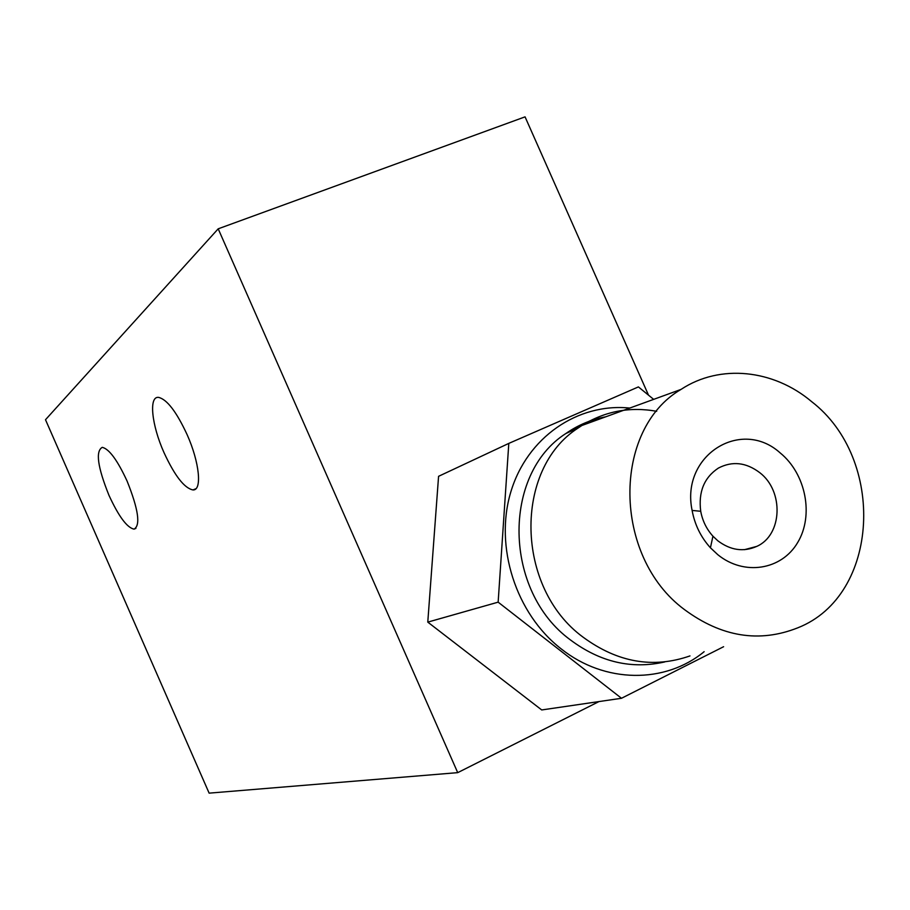 <?xml version="1.0" encoding="UTF-8"?>
<svg xmlns="http://www.w3.org/2000/svg" width="910" height="910" viewBox="0 0 910 910"><rect width="100%" height="100%" fill="white"/><g stroke="black" fill="none" stroke-linecap="round" stroke-linejoin="round"><path stroke-width="1.36" d="M163.993 452.6C174.709 475.782 184.366 488.226 192.977 489.933C202.293 490.672 199.563 462.405 187.119 434.661C176.494 411.786 166.974 399.353 158.556 397.374C148.546 396.112 151.697 425.243 163.993 452.6M108.95 495.29C118.675 516.414 127.036 527.698 134.054 529.142C140.72 525.411 138.411 509.418 127.138 481.185C117.447 460.221 109.154 448.937 102.284 447.345C95.379 451.087 97.609 467.069 108.95 495.29M457.719 772.647L209.129 793.145L45.5 419.726L218.195 228.819L457.719 772.647L598.973 701.576M218.195 228.819L525.059 116.855L648.523 395.179M717.842 554.725L710.437 547.797C700.859 537.207 694.751 524.751 692.112 510.43C680.498 455.489 741.058 417.497 780.188 452.918C805.873 473.769 814.097 515.39 797.66 542.553C781.61 570.024 744.153 576.144 717.842 554.725M759.748 472.654C746.086 462.348 732.288 460.835 718.354 468.104C704.135 477.579 698.266 491.969 700.723 511.284C702.486 520.827 706.558 529.131 712.939 536.195L717.876 540.824C730.593 550.345 743.55 552.211 756.745 546.398C782.486 535.125 784.079 491.093 759.748 472.654M656.679 411.297C629.845 406.474 604.922 411.206 581.911 425.482L578.214 427.962C513.672 469.173 515.174 587.61 583.151 637.216C617.594 662.503 653.198 668.736 689.985 655.917M684.309 609.472C721.493 637.011 759.361 643.12 797.922 627.764C879.947 595.436 886.135 458.902 811.618 401.617C773.523 369.414 719.969 363.693 681.044 389.4C612.134 429.429 612.521 556.34 684.309 609.472M498.145 602.158L427.78 622.121L541.712 709.948L621.496 698.277L498.145 602.158L508.804 443.397L638.399 386.909L653.664 399.365M427.78 622.121L438.575 476.317L508.804 443.397M723.609 646.714L621.496 698.277M629.765 408.067C577.804 402.743 527.083 437.289 510.806 491.98C494.312 546.546 515.731 613.693 561.265 648.944C604.809 683.592 665.153 683.865 704.135 651.685M605.787 416.791C591.363 419.442 578.055 425.015 565.849 433.524C501.99 474.269 503.366 591.09 570.502 639.98C600.213 662.139 631.62 669.453 664.709 661.945M195.9 488.715L192.977 489.933M135.931 528.357L134.054 529.142M712.939 536.195L710.437 547.797M700.723 511.284L692.112 510.43M589.669 420.977L565.849 433.524L578.214 427.962M681.044 389.4L581.911 425.482M744.494 549.674L756.745 546.398"/></g></svg>
